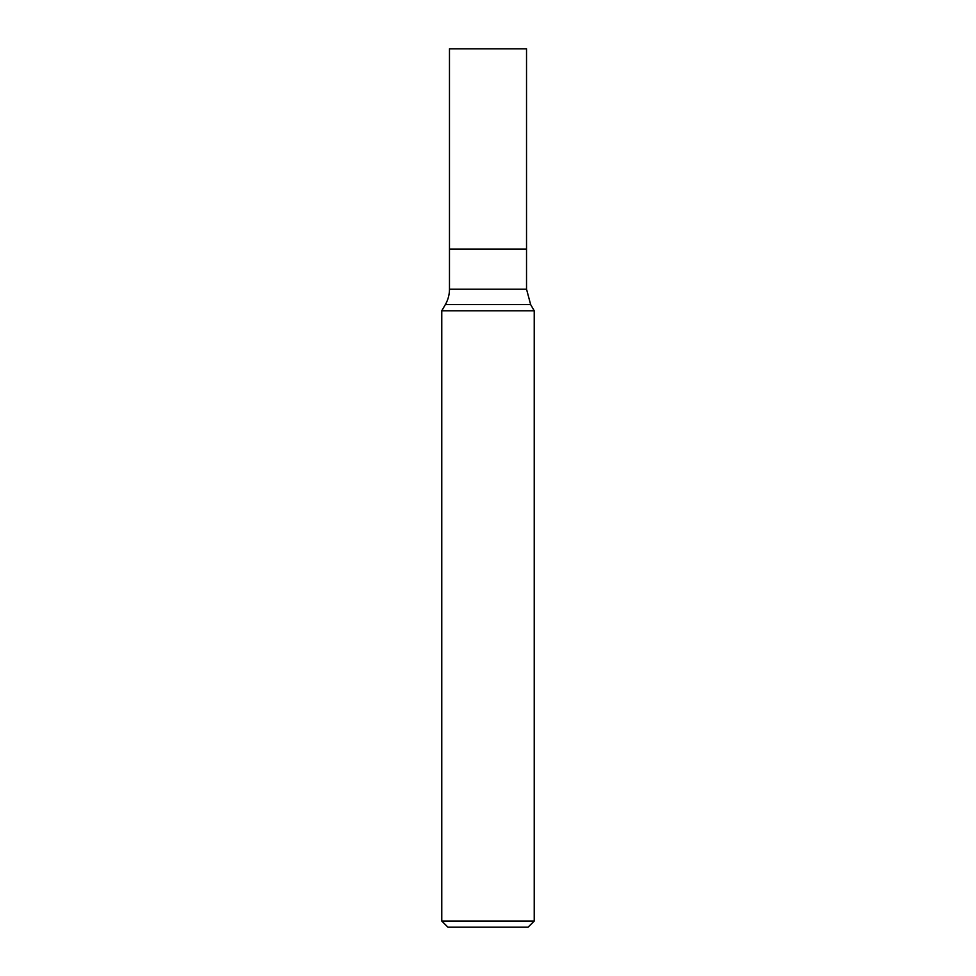 <?xml version="1.0" encoding="UTF-8"?>
<svg xmlns="http://www.w3.org/2000/svg" width="976" height="976" viewBox="0 0 976 976"><rect width="100%" height="100%" fill="white"/><g stroke="black" fill="none" stroke-linecap="round" stroke-linejoin="round"><path stroke-width="1.46" d="M449.472 289.177L449.472 48.8L526.528 48.8L526.528 249.136L449.472 249.136L526.528 249.136L526.528 289.177L449.472 289.177A30.817 30.817 0 0 1 445.349 304.585L441.774 310.783L534.226 310.783L534.226 921.039L528.065 927.2L447.935 927.2L441.774 921.039L441.774 310.783M441.774 921.039L534.226 921.039M534.226 310.783L530.651 304.585L445.349 304.585M530.651 304.585L526.528 289.177M526.528 48.8L526.528 249.136"/></g></svg>
